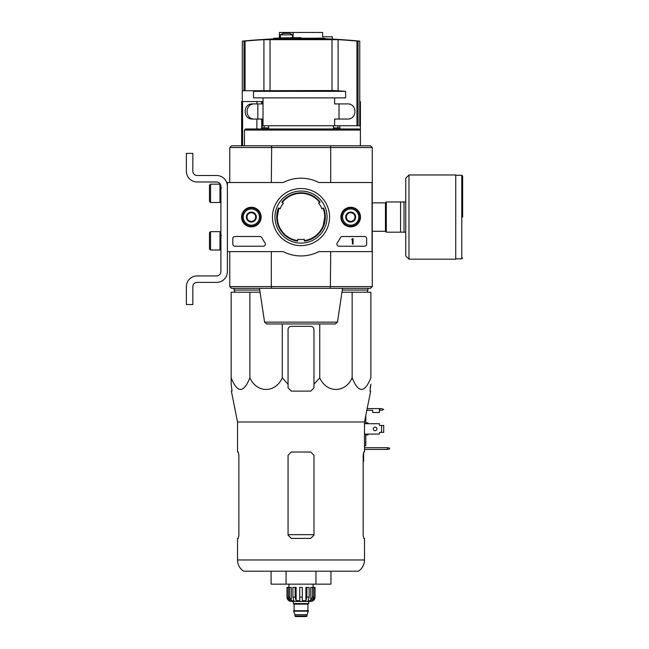 <?xml version="1.0" encoding="UTF-8"?>
<svg xmlns="http://www.w3.org/2000/svg" width="649" height="649" viewBox="0 0 649 649"><rect width="100%" height="100%" fill="white"/><g stroke="black" fill="none" stroke-linecap="round" stroke-linejoin="round"><path stroke-width="0.97" d="M372.055 182.523L372.055 251.625L318.821 251.625A38.867 38.867 0 0 1 283.207 251.625L227.385 251.625L227.385 182.523L283.207 182.523A38.867 38.867 0 0 1 318.821 182.523L372.275 182.523L372.275 286.607L271.323 286.607L271.671 288.334L330.357 288.334L330.706 251.625M241.558 217.074A9.8 9.8 0 0 1 256.25 208.589A9.8 9.8 0 0 1 256.25 225.56A9.8 9.8 0 0 1 241.558 217.074M340.887 217.074A9.8 9.8 0 0 1 355.579 208.589A9.8 9.8 0 0 1 355.579 225.56A9.8 9.8 0 0 1 340.887 217.074M272.466 217.074A28.548 28.548 0 0 1 315.292 192.347A28.548 28.548 0 0 1 315.292 241.793A28.548 28.548 0 0 1 272.466 217.074M364.503 236.504A2.158 2.158 0 0 1 366.661 238.67L366.661 244.065A2.158 2.158 0 0 1 364.503 246.222L339.054 246.222A2.158 2.158 0 0 1 337.293 242.815A44.481 44.481 0 0 0 340.449 237.664A2.158 2.158 0 0 1 342.356 236.504L364.503 236.504M259.916 236.504A2.158 2.158 0 0 1 261.831 237.664A44.27 44.27 0 0 0 265.003 242.807A2.158 2.158 0 0 1 263.243 246.222L234.938 246.222A2.158 2.158 0 0 1 232.78 244.065L232.78 238.67A2.158 2.158 0 0 1 234.938 236.504L259.916 236.504M241.744 217.074A9.605 9.605 0 0 1 256.16 208.751A9.605 9.605 0 0 1 256.16 225.398A9.605 9.605 0 0 1 241.744 217.074M341.074 217.074A9.605 9.605 0 0 1 355.49 208.751A9.605 9.605 0 0 1 355.49 225.398A9.605 9.605 0 0 1 341.074 217.074M274.981 217.074A26.041 26.041 0 0 1 314.035 194.522A26.041 26.041 0 0 1 314.035 239.619A26.041 26.041 0 0 1 274.981 217.074M352.407 238.67L353.056 238.67L353.056 244.065L352.407 244.065L352.407 239.724L351.758 239.749L352.407 238.67M346.363 214.584L350.679 212.085L355.003 214.584L355.003 219.565L350.679 222.063L346.363 219.565L346.363 214.584A4.989 4.989 0 0 1 355.003 214.584A4.989 4.989 0 0 1 350.679 222.063A4.989 4.989 0 0 1 346.363 214.584L346.363 219.565L350.679 222.063L355.003 219.565L355.003 214.584L352.845 213.334A4.316 4.316 0 0 1 352.845 220.814A4.316 4.316 0 0 1 346.363 217.074A4.316 4.316 0 0 1 348.521 213.334L346.363 214.584M350.679 225.171A8.096 8.096 0 0 1 343.67 213.026A8.096 8.096 0 0 1 357.696 213.026A8.096 8.096 0 0 1 350.679 225.171M350.679 226.25A9.175 9.175 0 0 1 342.737 212.483A9.175 9.175 0 0 1 358.629 212.483A9.175 9.175 0 0 1 350.679 226.25M348.521 213.334A4.316 4.316 0 0 1 352.845 213.334L350.679 212.085L348.521 213.334M247.034 214.584L251.35 212.085L255.674 214.584L255.674 219.565L251.35 222.063L247.034 219.565L247.034 214.584A4.989 4.989 0 0 1 255.674 214.584A4.989 4.989 0 0 1 251.35 222.063A4.989 4.989 0 0 1 247.034 214.584L247.034 219.565L251.35 222.063L255.674 219.565L255.674 214.584L253.516 213.334A4.316 4.316 0 0 1 253.516 220.814A4.316 4.316 0 0 1 247.034 217.074A4.316 4.316 0 0 1 249.192 213.334L247.034 214.584M251.35 225.171A8.096 8.096 0 0 1 244.34 213.026A8.096 8.096 0 0 1 258.367 213.026A8.096 8.096 0 0 1 251.35 225.171M251.35 226.25A9.175 9.175 0 0 1 243.407 212.483A9.175 9.175 0 0 1 259.3 212.483A9.175 9.175 0 0 1 251.35 226.25M249.192 213.334A4.316 4.316 0 0 1 253.516 213.334L251.35 212.085L249.192 213.334M227.385 271.598L227.385 251.625L227.385 271.598A10.798 10.798 0 0 1 216.588 282.396L197.15 282.396A4.316 4.316 0 0 0 192.834 286.712L192.834 304.527L186.36 304.527L186.36 286.712A10.798 10.798 0 0 1 197.15 275.914L216.588 275.914A4.316 4.316 0 0 0 220.903 271.598L220.903 186.304A4.316 4.316 0 0 0 216.588 181.988L197.15 181.988A10.798 10.798 0 0 1 186.36 171.19L186.36 153.375L192.834 153.375L192.834 171.19A4.316 4.316 0 0 0 197.15 175.506L216.588 175.506A10.798 10.798 0 0 1 227.385 186.304M210.544 184.146L209.465 185.225L209.465 201.417L210.544 202.496L219.987 202.496L219.987 184.146L210.544 184.146L210.544 202.496M219.987 184.146L219.987 202.496M221.552 187.926L220.254 187.812M210.544 231.652L209.465 232.731L209.465 248.924L210.544 250.003L219.987 250.003L219.987 231.652L210.544 231.652L210.544 250.003M219.987 231.652L219.987 250.003M221.552 235.425L220.254 235.319M192.834 286.712A4.316 4.316 0 0 1 197.15 282.396M186.36 304.527L186.36 299.449M186.36 288.01L186.36 286.712M220.903 271.598A4.316 4.316 0 0 1 216.588 275.914M197.15 181.988L216.588 181.988A4.316 4.316 0 0 1 220.903 186.304M216.588 175.506L197.15 175.506A4.316 4.316 0 0 1 192.834 171.19M317.174 38.21L317.174 38.104A604.162 346.534 90 0 1 317.28 38.104A604.292 596.853 -90 0 1 321.36 38.21L279.443 38.21A604.422 604.422 0 0 0 277.366 38.283L277.366 38.932L322.748 38.932L322.748 38.283A604.324 94.535 90 0 1 323.437 38.453A603.813 346.331 -90 0 1 324.865 38.437A604.268 94.527 -90 0 0 323.989 38.242A604.349 596.902 90 0 0 318.651 38.088A604.162 346.534 90 0 0 317.28 38.104L317.28 38.21M324.865 38.437L324.865 39.086A603.813 346.331 -90 0 0 323.437 39.102A604.324 94.535 90 0 0 322.748 38.932M322.748 38.283L277.366 38.283M323.437 38.453L323.437 39.102M301.014 38.21L301.014 37.666A604.576 604.576 0 0 0 273.7 38.283L273.7 38.899M323.989 38.242A604.276 104.935 -90 0 1 324.946 38.437L324.946 38.753M242.28 101.552L242.28 90.755L332.012 90.544L332.012 39.443L338.105 39.67L263.924 39.67A604.227 599.717 -90 0 0 245.087 41.057L242.28 41.138A604.617 604.617 0 0 1 277.366 38.745M339.881 103.921L347.045 103.921C357.55 103.021 357.558 119.935 347.045 119.043L334.624 119.043L334.624 125.736L359.749 125.736L359.749 41.138L356.95 41.057A604.227 599.717 90 0 0 338.105 39.67L338.105 90.755L337.431 90.755A539.4 535.376 90 0 1 345.601 91.339L345.601 97.877L253.516 97.877L253.516 91.339A539.83 539.83 0 0 1 260.647 90.755M263.924 90.755L263.924 39.67L270.025 39.443L270.025 90.544M334.624 97.877L334.624 103.921L347.045 103.921M254.992 119.043C244.511 119.951 244.462 103.045 254.992 103.921M332.012 90.544L337.431 90.755M333.408 125.736L333.408 128.973M359.262 128.973L245.63 128.973L244.446 130.051L360.398 130.051L360.398 101.552L359.749 101.552M262.147 128.973L262.147 119.043L252.429 119.043C242.726 119.408 242.726 103.556 252.429 103.921L262.147 103.921L262.147 101.552L241.639 101.552L241.639 145.814M319.211 202.829L319.779 202.504A23.753 23.753 0 0 0 282.258 202.504M319.933 201.831A0.43 0.43 0 0 1 319.819 202.48A0.43 0.43 0 0 0 319.933 201.831A24.289 24.289 0 0 0 282.096 201.831A24.289 24.289 0 0 1 319.933 201.831M304.754 241.079A0.43 0.43 0 0 1 304.259 240.649A0.43 0.43 0 0 0 304.754 241.079L304.754 241.079A24.289 24.289 0 0 0 323.673 208.305A0.43 0.43 0 0 0 323.056 208.094L321.88 208.767A22.455 22.455 0 0 0 318.643 203.153L319.819 202.48M304.259 240.649L304.259 239.294A22.455 22.455 0 0 1 297.777 239.294L297.777 240.649A0.43 0.43 0 0 1 297.283 241.079A24.289 24.289 0 0 1 278.364 208.305A0.43 0.43 0 0 1 278.981 208.094L280.149 208.767A22.455 22.455 0 0 1 283.394 203.153L282.218 202.48A0.43 0.43 0 0 1 282.096 201.831M325.311 217.074A24.289 24.289 0 0 0 323.673 208.305M278.364 208.305A24.289 24.289 0 0 0 297.283 241.079M271.347 147.437L271.671 145.814L231.49 145.814L229.762 147.542L330.706 147.542L330.357 145.814L271.671 145.814L271.323 182.523M372.275 182.523L372.275 147.542L370.547 145.814L372.275 147.542L370.547 145.814L372.275 147.542L370.547 145.814L330.357 145.814L330.69 147.437M372.275 286.607L370.547 288.334L372.275 286.607L370.547 288.334L372.275 286.607L370.547 288.334L330.357 288.334M271.671 288.334L231.49 288.334L229.762 286.607L231.49 288.334L229.762 286.607L229.762 251.625M271.323 251.625L271.323 286.607L229.762 286.607L231.49 288.334L229.762 286.607M372.275 147.542L330.706 147.542L330.706 182.523M229.762 147.542L231.49 145.814L229.762 147.542L231.49 145.814L229.762 147.542L229.762 182.523M264.573 322.123L337.464 322.123L335.33 323.956L266.707 323.956L264.573 322.123L259.478 288.334M319.008 323.956L283.029 323.956M244.446 130.051L244.446 145.814M339.881 125.736L339.881 128.973M345.601 91.339L253.516 91.339M334.624 125.736L263.015 125.736L263.015 119.043L262.147 119.043M339.021 103.921L339.021 119.043M263.015 97.877L263.015 103.921L262.147 103.921M262.147 125.736L263.015 125.736M260.062 292.22L231.166 292.22L231.166 377.823C237.388 393.302 243.626 393.302 249.881 377.823C256.785 393.27 275.346 393.343 282.299 377.823L282.299 323.956M282.299 377.823L288.059 384.184L288.059 387.875L291.304 391.112L310.733 391.112L313.97 387.875L313.97 384.184L319.738 377.823C326.642 393.27 345.203 393.343 352.156 377.823C358.378 393.302 364.616 393.302 370.871 377.823L370.871 292.22L341.974 292.22M277.756 212.264L277.261 217.074L278.851 208.548M297.777 240.601A23.753 23.753 0 0 1 277.261 217.074L277.748 221.828M324.768 217.074L323.186 225.601M277.261 217.074A23.753 23.753 0 0 1 279.021 208.11M323.015 208.11A23.753 23.753 0 0 1 304.259 240.601M264.135 125.736L264.135 127.894M339.881 127.894L333.408 127.894M268.629 127.894L262.147 127.894M235.052 292.22L234.078 290.062L259.738 290.062M366.985 292.22L367.959 290.062L342.299 290.062M234.078 288.334L234.078 290.062M249.881 377.823L249.881 292.22M231.166 384.184L231.166 377.823L231.166 384.184L232.042 391.112L231.166 384.184M352.156 377.823L352.156 292.22M319.738 377.823L319.738 323.956M313.97 384.184L313.97 329.578A3.237 3.237 0 0 0 310.733 326.333L291.304 326.333A3.237 3.237 0 0 0 288.059 329.578L288.059 384.184M237.534 559.973C237.672 564.744 239.7 568.492 243.626 571.201L358.402 571.201C362.337 568.492 364.365 564.744 364.503 559.973L237.534 559.973L237.534 538.386L238.28 538.386L238.873 535.141L238.28 538.386M313.97 455.249L310.733 452.012L291.304 452.012L288.059 455.249L288.059 535.141L291.304 538.386L310.733 538.386L313.97 535.141L313.97 455.249M238.873 535.141L238.873 455.249L238.28 452.012L237.534 452.012L237.534 421.988L231.36 391.112L232.042 391.112M237.534 421.988L364.503 421.988L364.503 452.012L363.756 452.012L363.164 455.249L363.164 535.141L363.756 538.386L364.503 538.386L364.503 559.973M370.125 387.875L370.871 384.184L369.995 391.112L370.676 391.112L364.503 421.988M271.095 571.201L271.095 584.157L315.974 584.157L315.974 571.201M286.055 584.157L286.055 571.201M315.974 584.157L330.941 584.157L330.941 571.201M405.747 201.961L386.309 201.961L386.309 232.188L405.747 232.188M400.563 201.961L400.563 232.188M404.019 201.961L404.019 232.188M462.64 217.074L462.64 176.155L462.64 217.074M408.984 174.962L455.736 174.962L455.736 259.178L408.984 259.178L405.747 255.941L405.747 178.207L408.984 174.962L408.984 259.178M312.469 587.402L312.469 597.112L310.782 600.723L310.782 587.402L315.049 587.402L315.049 597.112C314.797 599.741 313.362 601.177 310.733 601.436L291.304 601.436C288.675 601.177 287.239 599.741 286.98 597.112L288.992 600.723L289.957 600.723L288.27 597.112L288.27 587.402L289.559 587.402L289.559 597.112L288.27 597.112M307.066 616.006L294.971 616.006L295.514 616.55L306.523 616.55L308.356 610.717L293.673 610.717L293.673 611.155L308.356 611.155M304.259 616.55L297.777 616.55M294.971 616.006L294.971 614.708L307.066 614.708M293.892 610.717L308.145 610.717M307.926 610.506L307.926 604.138L308.47 603.594M293.348 601.436L293.348 603.594L308.681 603.594L308.681 601.436M302.312 597.112L299.724 597.112L299.724 587.402L302.312 587.402L302.312 600.723L305.906 600.723L306.88 597.112L305.906 600.723L305.906 587.402L309.127 587.402L309.127 597.112L306.88 597.112L306.88 587.402M314.992 587.402L314.992 597.112L313.037 600.723L313.037 599.66M313.767 587.402L313.767 597.112L312.08 600.723L313.037 600.723M309.127 597.112L308.153 600.723L310.782 600.723M299.724 597.112L299.724 600.723L296.131 600.723L295.149 597.112L292.91 597.112L293.883 600.723L291.255 600.723L289.559 597.112M288.992 599.66L288.992 600.723L287.045 597.112L287.045 587.402L287.045 597.112M292.91 597.112L292.91 587.402L295.149 587.402L295.149 597.112M286.98 597.112L286.98 587.402L288.27 587.402M296.131 600.723L296.131 587.402L295.149 587.402M291.255 600.723L291.255 587.402L289.559 587.402M313.11 587.402L313.11 584.157M283.929 33.31L283.556 33.31A10.343 10.343 0 0 0 280.392 34.851L292.488 34.851A10.343 10.343 0 0 0 289.324 33.31L283.929 33.35M289.121 33.31L288.7 33.31L289.121 33.31M332.329 39.094L332.329 36.766L322.61 36.766L322.61 32.45L279.427 32.45L279.427 37.845L286.217 37.845M293.137 37.715L293.137 32.45M364.503 434.084L379.397 434.084L379.397 432.794A0.43 0.43 0 0 1 379.835 432.356L381.563 432.356L381.563 425.452L379.835 425.452A0.43 0.43 0 0 1 379.397 425.014L379.397 423.724L364.503 423.724M367.18 408.602L379.397 408.602L379.397 412.496L372.704 412.496L372.704 410.33L366.831 410.33M363.635 452.093L363.635 461.293L363.164 461.293M389.546 448.07L387.388 447.688L387.388 449.416L389.546 449.035L389.546 448.07M364.503 447.688L387.388 447.688M387.388 449.416L364.503 449.416M365.801 415.514L365.801 423.724M365.801 434.084L365.801 442.642L364.503 442.642M365.801 442.642L365.801 445.701L364.503 445.701M367.959 434.084L367.959 434.952L365.801 434.952M365.801 422.856L367.959 422.856L367.959 423.724M381.563 432.356L383.721 432.356L383.721 425.452L381.563 425.452M376.866 428.908A1.785 1.785 0 0 1 374.189 430.449A1.785 1.785 0 0 1 374.189 427.358A1.785 1.785 0 0 1 376.866 428.908M379.397 432.794A0.43 0.43 0 0 1 379.835 432.356M379.835 425.452A0.43 0.43 0 0 1 379.397 425.014M379.397 408.602L381.563 408.602L383.721 409.47L381.563 410.33L379.397 410.33M358.053 125.736L358.053 41.138M356.95 125.736L356.95 41.057M243.983 90.755L243.983 41.138M245.087 90.755L245.087 41.057M242.58 101.552L242.58 145.814M256.858 101.552L256.858 103.921M261.701 101.552L261.701 103.921M256.858 119.043L256.858 128.973M261.701 119.043L261.701 128.973M313.97 534.662L288.059 534.662M372.275 202.869L385.449 202.869L385.449 231.279L386.309 232.139M455.736 175.287L461.78 175.287L461.78 258.854L462.64 257.994M294.111 610.506L294.111 604.138L307.926 604.138M313.767 597.112L312.469 597.112M363.635 454.819L363.172 454.819M379.835 408.602L379.835 410.33M220.903 198.772L220.254 198.829M220.903 246.279L220.254 246.336M359.749 41.138A604.617 604.617 0 0 0 324.865 38.753M242.28 90.755L242.28 41.138M268.629 125.736L268.629 128.973M337.464 322.123L342.558 288.334M360.398 145.814L360.398 130.051L359.319 128.973M263.015 103.921L263.015 119.043M337.902 125.736L337.902 127.894M367.959 288.334L367.959 290.062M372.275 231.279L385.449 231.279M385.449 202.869L386.309 202.001M461.78 175.287L462.64 176.155M455.736 258.854L461.78 258.854M294.971 614.708L293.673 611.155M294.111 604.138L293.567 603.594M288.927 587.402L288.927 584.157M257.831 103.921L257.831 119.043M280.392 34.851L280.392 37.845M292.488 34.851L292.488 37.731"/></g></svg>

